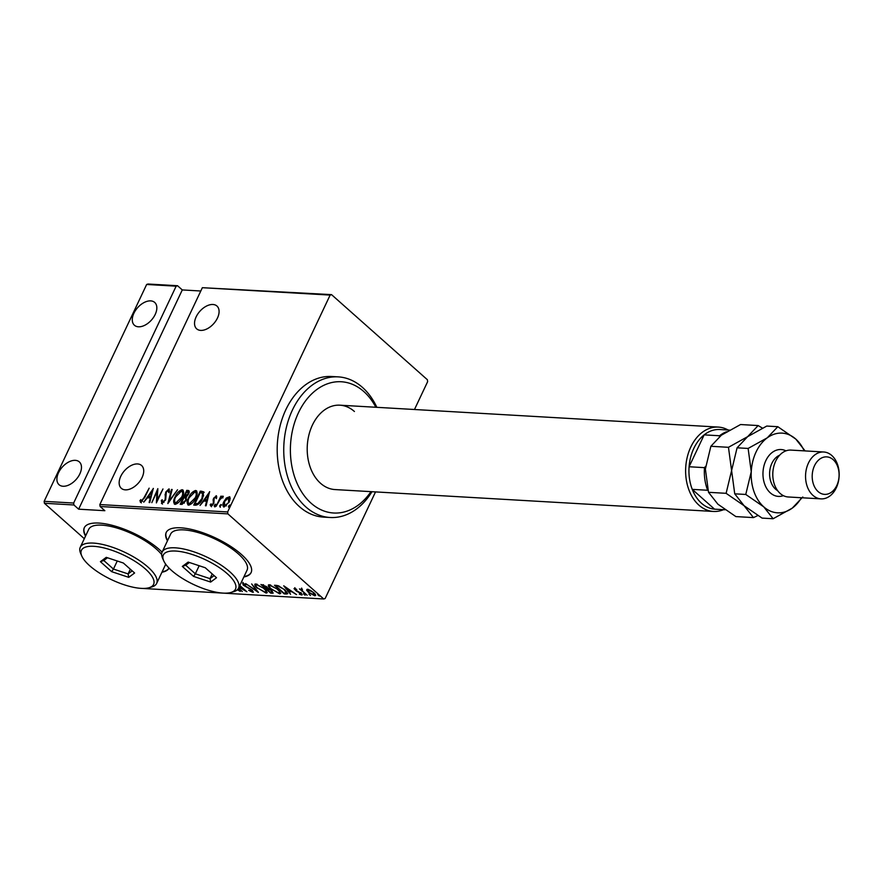 <?xml version="1.0" encoding="UTF-8"?>
<svg xmlns="http://www.w3.org/2000/svg" width="883" height="883" viewBox="0 0 883 883"><rect width="100%" height="100%" fill="white"/><g stroke="black" fill="none" stroke-linecap="round" stroke-linejoin="round"><path stroke-width="1.32" d="M243.84 576.963A46.954 16.137 -154.7 0 0 251.092 572.614A46.954 16.137 -154.7 0 0 241.412 554.447A46.954 16.137 -154.7 0 0 197.097 530.893A46.954 16.137 -154.7 0 0 166.203 532.482A46.954 16.137 -154.7 0 0 167.439 540.849M244.039 576.566A46.954 16.137 -154.7 0 0 251.191 572.416M161.931 572.228A46.954 16.137 -154.7 0 0 169.072 568.111M162.097 552.14A46.954 16.137 -154.7 0 0 159.503 549.701A46.954 16.137 -154.7 0 0 115.187 526.147A46.954 16.137 -154.7 0 0 84.293 527.747A46.954 16.137 -154.7 0 0 85.53 536.113M162.13 571.831A46.954 16.137 -154.7 0 0 169.039 568.078M137.56 463.939A15.265 9.283 131.6 0 1 141.567 465.484A15.265 9.283 131.6 0 1 140.463 480.374A15.265 9.283 131.6 0 1 125.309 489.855A15.265 9.283 131.6 0 1 121.302 488.31A15.265 9.283 131.6 0 1 122.417 473.42A15.265 9.283 131.6 0 1 137.56 463.939M212.935 304.492A15.265 9.283 131.6 0 1 216.942 306.026A15.265 9.283 131.6 0 1 215.827 320.915A15.265 9.283 131.6 0 1 200.684 330.397A15.265 9.283 131.6 0 1 196.677 328.851A15.265 9.283 131.6 0 1 197.792 313.962A15.265 9.283 131.6 0 1 212.935 304.492M75.309 460.341A15.265 9.283 131.6 0 1 79.315 461.886A15.265 9.283 131.6 0 1 78.212 476.776A15.265 9.283 131.6 0 1 63.057 486.257A15.265 9.283 131.6 0 1 59.051 484.712A15.265 9.283 131.6 0 1 60.165 469.822A15.265 9.283 131.6 0 1 75.309 460.341M150.684 300.882A15.265 9.283 131.6 0 1 154.691 302.428A15.265 9.283 131.6 0 1 153.576 317.317A15.265 9.283 131.6 0 1 138.432 326.798A15.265 9.283 131.6 0 1 134.426 325.253A15.265 9.283 131.6 0 1 135.541 310.363A15.265 9.283 131.6 0 1 150.684 300.882M229.966 505.164L228.631 507.272L228.587 506.08L229.878 505.01M221.147 504.657L219.812 506.765L219.768 505.573L221.059 504.502M215.706 504.336L214.37 506.456L214.326 505.253L215.618 504.182M209.58 491.654L206.07 505.793L205.43 505.749L206.6 501.224L203.741 501.058L200.044 505.44L209.701 491.765M192.715 492.924L196.147 490.97L195.596 490.484C197.615 491.82 197.649 494.325 195.695 498.012C194.161 501.687 191.832 504.061 188.708 505.153C186.732 503.807 186.699 501.312 188.609 497.67C190.143 494.005 192.472 491.61 195.596 490.484L196.512 490.827M188.708 505.153L187.814 504.811M179.194 492.14L182.626 490.197L182.064 489.701C184.083 491.036 184.128 493.553 182.174 497.228C180.64 500.904 178.311 503.288 175.187 504.37C173.211 503.023 173.167 500.529 175.088 496.897C176.611 493.222 178.94 490.827 182.064 489.701L182.991 490.054M175.187 504.37L174.293 504.027M161.931 503.597L161.324 500.44L162.24 499.756L162.615 502.173L165.066 499.888L165.717 492.096L168.885 488.939L169.525 491.401L168.565 492.228L168.134 490.363L166.335 492.074L165.64 499.933L161.468 503.431M162.715 502.25L163.973 502.405M167.66 490.484L169.293 489.094M169.128 492.725L168.134 490.363M153.267 488.398L149.768 502.526L149.128 502.493L150.298 497.968L147.428 497.802L143.741 502.184L153.388 488.509M140.805 502.383L139.922 500.672L140.783 499.623L141.523 500.948L144.183 497.405L149.161 488.167L144.702 497.582L140.364 502.206M141.17 500.727L142.649 501.224M151.821 502.648L157.825 488.663L157.185 499.921L162.98 488.961L156.379 502.913L157.008 491.676L151.821 502.648M167.847 503.575L171.501 489.458L172.141 489.491L169.194 500.893L177.527 489.8L167.847 503.575M186.887 491.82L187.351 490.838L188.631 490.904L188.079 490.418C189.437 490.793 189.591 491.986 188.543 493.994L186.379 496.919L186.037 500.562L182.019 504.392L180.198 504.292L186.788 490.341L188.94 490.694M195.838 505.197L193.719 505.076L200.32 491.125L203.62 491.831L202.527 498.597C201.07 502.284 198.841 504.48 195.838 505.197M216.622 496.169L216.114 495.716L216.754 497.239L215.927 498.089L215.507 496.963L214.15 498.288L213.852 503.398L210.971 506.257L210.165 504.789L211.015 503.873L211.545 504.999L213.233 503.42L213.531 498.31L216.412 495.838M215.927 498.089L215.507 496.963M211.015 503.873L212.483 505.407M216.07 506.367L220.893 496.169L221.478 496.202L220.772 497.703L222.891 496.103L223.311 496.489L220.055 499.48L216.07 506.367M226.876 498.531L229.613 496.952L230.209 498.255L229.194 501.919L224.072 507.019C222.571 506.08 222.516 504.281 223.907 501.61L226.313 498.034L229.746 496.721M224.072 507.019L223.366 506.743M140.176 588.299L323.73 598.983L227.902 513.884L100.121 506.5L99.845 504.557L227.626 511.952L330.132 295.088L202.362 287.692L331.533 294.635L427.372 379.723L427.637 381.666L414.48 409.502M99.845 504.557L202.362 287.692M375.529 491.908L325.132 598.531L323.73 598.983M44.15 501.334L146.655 284.469L148.057 284.017L177.549 285.728L176.147 286.18L73.642 503.045L73.907 504.977L44.415 503.277L44.15 501.334L73.642 503.045M176.147 286.18L146.655 284.469M200.794 291.004L182.284 289.933L177.549 285.728M182.284 289.933L78.642 509.182L73.907 504.977M84.304 538.685L44.415 503.277M78.642 509.182L104.856 510.705L100.121 506.5M307.615 590.341L307.008 589.38L306.633 590.175L307.405 589.237L310.518 590.396L313.752 592.692C315.75 594.358 316.092 595.385 314.778 595.793L308.465 592.383L306.633 590.175L307.405 589.237M315.628 595.506L314.778 595.793L315.154 594.987L314.48 594.888M302.174 589.303L302.439 590.959L307.152 595.241L299.436 588.884L301.081 589.855L301.235 588.884L302.483 589.789L301.754 589.756L302.129 588.961M301.611 588.089L301.235 588.884M294.458 588.497L296.798 589.469L295.308 589.27L295.562 590.076L301.103 593.288L301.677 595.032L299.26 594.093L300.783 594.259L300.551 593.288L296.335 591.069L294.028 588.63M295.518 588.818L295.562 590.076M302.152 594.866L302.019 594.303M300.783 594.259L300.706 592.957M286.335 594.038L284.216 593.917L274.47 585.263L275.849 585.341L278.355 585.782L285.054 590.021L287.715 593.718L286.335 594.038L286.71 593.244L284.591 593.122L284.216 593.917M270.695 593.133L260.938 584.48L266.743 586.82L268.057 588.619L271.898 590.904L272.516 593.244L270.695 593.133L271.059 592.327L273.288 593.001M258.344 592.427L245.651 583.597L256.534 590.76L251.677 583.939L258.399 592.316M163.686 560.749A39.912 13.72 -154.7 0 0 171.567 570.473A39.912 13.72 -154.7 0 0 230.849 592.493A39.912 13.72 -154.7 0 0 227.262 573.696A39.912 13.72 -154.7 0 0 183.211 552.074A39.912 13.72 -154.7 0 0 163.686 560.749L162.527 558.089A42.263 14.525 25.3 0 1 162.152 552.03A42.263 14.525 25.3 0 1 189.966 550.595A42.263 14.525 25.3 0 1 229.845 571.798A42.263 14.525 25.3 0 1 238.565 588.144L242.317 591.5L238.388 588.486M239.138 586.919L244.227 589.888L239.657 585.837M239.812 585.484L246.876 591.753L238.995 587.228M237.604 589.524L240.264 591.378L237.361 589.767M251.865 591.422L251.534 590.032L243.267 585.142L242.615 583.21L246.026 584.778L243.542 584.093L243.818 585.131L252.13 590.076L252.847 592.316L248.675 590.297L251.865 591.422L252.681 590.462M243.796 583.553L243.818 585.131M253.443 592.107L252.284 591.301M257.483 588.365C254.723 586.08 254.161 584.612 255.794 583.972L264.492 588.729L267.163 592.714L266.103 593.078L257.648 588.012M254.779 584.347L255.794 583.972M271.004 589.138C268.255 586.864 267.692 585.396 269.326 584.756L278.013 589.513L280.695 593.486L279.624 593.862L271.169 588.784M268.3 585.131L269.326 584.756M283.73 585.793L296.567 594.634L291.865 591.765L288.995 591.599L290.54 594.281L283.73 585.793M303.929 593.928L305.076 595.23L303.443 593.784M309.37 594.248L310.507 595.539L308.884 594.104M318.189 594.756L319.337 596.058L317.703 594.612M331.533 294.635L330.132 295.088M227.626 511.952L227.902 513.884M84.382 527.548A46.954 16.137 -154.7 0 0 85.717 535.705M166.291 532.283A46.954 16.137 -154.7 0 0 167.627 540.451M243.642 584.336L242.991 582.416M255.904 585.528L255.11 584.049M267.196 592.206L266.103 593.078M266.478 592.283L265.628 592.151M264.061 588.354L256.832 584.866C255.419 585.352 255.827 586.533 258.068 588.387L265.077 592.184L266.434 590.749M256.677 584.116L255.949 585.197L257.13 584.237M265.077 592.184C266.545 591.731 266.158 590.561 263.896 588.696M268.774 588.464L267.03 588.266L266.655 589.06L270.286 592.283L272.119 592.162L272.505 591.356M263.62 584.844L262.527 585.396L265.651 588.177L267.35 587.239M262.891 584.634L262.527 585.396M266.324 586.467L263.333 585.451M266.059 588.199L266.169 586.798M268.609 588.818L266.655 589.06M271.467 590.539L268.399 589.259M271.147 592.327L271.302 590.87M269.425 586.301L268.642 584.833M280.717 592.99L279.624 593.862M280.01 593.067L279.149 592.923M277.582 589.138L270.353 585.65C268.94 586.135 269.359 587.316 271.589 589.171L278.598 592.968L279.966 591.533M270.209 584.899L269.481 585.981L270.651 585.021M278.598 592.968C280.077 592.515 279.679 591.345 277.428 589.469M276.434 585.385L276.059 586.18L283.807 593.067L286.313 593.001L286.887 591.875M287.692 593.188L286.71 593.244M279.16 586.091L276.059 586.18M284.624 589.645L278.929 586.577M286.313 593.001L284.458 589.987M291.213 590.915L289.37 590.804L288.995 591.599M290.562 590.859L285.684 587.471L288.299 590.727L290.706 590.55M301.964 594.226L301.147 594.027M301.158 593.453L300.926 592.493M295.386 589.281L294.834 587.692M313.333 592.327L308.277 590.021L309.05 592.416L313.895 595.01L314.966 593.928M308.079 589.347L307.648 590.23L308.531 589.48M313.895 595.01L313.167 592.659M141.357 502.88L139.922 500.672M140.474 501.169L141.037 500.484M147.66 497.813L148.554 496.522M152.218 491.224L152.969 490.131M151.203 496.986L150.673 496.522L152.075 491.091L148.41 496.389L151.192 497.008M148.41 496.389L150.673 496.522M157.141 491.798L157.847 490.308M156.909 501.787L157.571 492.173L157.008 491.676M162.494 504.094L161.324 500.44M165.099 494.248L165.463 498.498M165.651 494.734L166.28 492.593M168.852 502.35L169.216 500.915M182.626 490.197L183.234 490.341M174.602 504.226L174.668 499.866M175.408 502.846L176.39 503.431L178.521 502.548M183.156 494.734L182.384 491.721M181.589 497.195C183.134 494.226 183.079 492.206 181.423 491.136L175.673 496.919C174.139 499.877 174.194 501.875 175.838 502.935L181.589 497.195L182.008 497.571M182.693 491.908L181.423 491.136M176.39 503.431L175.651 503.144M180.971 504.336L181.589 503.012M184.094 497.714L184.724 496.389M187.351 490.838L186.788 490.341M186.434 499.601L185.651 498.133M185.871 500.904L185.463 497.968L183.918 497.703L181.457 502.891L184.37 503.078M188.885 493.167L188.3 492.372M188.355 494.359L187.505 491.853L186.699 491.809L184.591 496.279L186.788 496.555M188.675 492.559L187.505 491.853M185.551 496.798L184.988 496.301L187.936 493.983M186.136 498.553L185.463 497.968M182.891 503.442L182.328 502.946L185.452 500.529M181.457 502.891L182.328 502.946M196.147 490.97L196.766 491.125M188.134 505.01L188.2 500.65M188.94 503.63L189.922 504.215L192.053 503.332M196.688 495.518L195.905 492.493M195.11 497.979C196.666 495.01 196.611 492.99 194.944 491.908L189.205 497.703C187.66 500.65 187.715 502.659 189.359 503.718L195.11 497.979L195.529 498.354M196.214 492.692L194.944 491.908M189.922 504.215L189.172 503.928M194.492 505.12L195.121 503.796M200.408 492.593L200.32 491.125M200.871 491.621L202.251 491.699L201.688 491.202M202.251 491.699L204.172 492.328M203.565 496.014L203.2 493.619L200.231 492.582L194.988 503.674L197.913 503.487L201.931 498.564L202.637 493.133M194.988 503.674L196.335 504.215L199.47 503.332M198.465 503.972L197.913 503.487M203.962 501.069L204.867 499.778M208.531 494.48L209.282 493.387M207.505 500.242L206.975 499.778L208.377 494.348L204.713 499.646L207.505 500.275M204.713 499.646L206.975 499.778M216.49 498.586L216.059 497.46L216.49 498.586M211.523 506.754L210.165 504.789M211.578 504.37L212.097 505.495L211.578 504.37M213.244 501.334L213.52 502.427M213.807 501.831L213.024 499.888M213.576 500.385L214.094 498.807M215.275 496.997L216.644 496.202M214.922 506.952L214.326 505.253M214.889 505.749L216.026 504.623M220.286 499.116L220.893 497.824M222.086 497.361L223.2 496.621M220.364 507.261L219.768 505.573M220.331 506.069L221.467 504.933M223.686 506.941L223.785 503.84M224.448 505.727L226.39 505.871M229.867 500.219L229.205 498.233M228.609 501.897L228.465 497.714L224.492 501.654L224.657 505.76L229.028 502.261M229.547 498.409L228.465 497.714M229.183 507.769L228.587 506.08M229.15 506.577L230.286 505.451M375.849 407.273A65.739 47.009 93.3 0 0 363.84 391.566A65.739 47.009 93.3 0 0 298.465 412.747A65.739 47.009 93.3 0 0 311.081 503.189A65.739 47.009 93.3 0 0 370.97 491.643M371.975 491.699A70.43 50.364 -86.7 0 1 330.121 517.493A70.43 50.364 -86.7 0 1 305.915 506.985A70.43 50.364 -86.7 0 1 286.589 426.5A70.43 50.364 -86.7 0 1 338.255 376.875A70.43 50.364 -86.7 0 1 362.449 387.394A70.43 50.364 -86.7 0 1 376.853 407.328M354.425 411.5A42.263 30.221 93.3 0 0 339.9 405.187A42.263 30.221 93.3 0 0 308.907 434.966A42.263 30.221 93.3 0 0 320.507 483.255A42.263 30.221 93.3 0 0 335.021 489.568L713.442 511.456A42.263 30.221 -86.7 0 1 698.928 505.153A42.263 30.221 -86.7 0 1 687.327 456.853A42.263 30.221 -86.7 0 1 718.32 427.085A42.263 30.221 -86.7 0 1 728.1 429.999M338.255 376.875L331.699 376.5A70.43 50.364 93.3 0 0 280.032 426.125A70.43 50.364 93.3 0 0 299.37 506.599A70.43 50.364 93.3 0 0 323.564 517.118L330.121 517.493M701.499 503.255A39.912 28.543 93.3 0 0 714.535 509.16A39.912 28.543 93.3 0 0 715.219 509.204L725.053 509.778L714.535 509.16L692.25 489.37A39.912 28.543 93.3 0 0 701.499 503.255M723.497 509.69A42.263 30.221 -86.7 0 1 713.442 511.456M729.446 430.076L719.822 429.524A39.912 28.543 93.3 0 0 704.159 434.866L689.093 466.754A39.912 28.543 93.3 0 0 692.25 489.37L707.647 490.264A39.912 28.543 -86.7 0 1 704.491 467.648L705.583 466.379M719.479 436.632L719.568 435.761L704.159 434.866A39.912 28.543 93.3 0 0 689.093 466.754L704.491 467.648M719.568 435.761A39.912 28.543 -86.7 0 1 726.532 431.765M823.718 451.997L790.958 450.098A23.477 16.788 93.3 0 0 773.74 466.643A23.477 16.788 93.3 0 0 780.175 493.465A23.477 16.788 93.3 0 0 788.243 496.974L821.013 498.873A23.477 16.788 -86.7 0 1 812.945 495.363A23.477 16.788 -86.7 0 1 806.499 468.531A23.477 16.788 -86.7 0 1 823.718 451.997A23.477 16.788 -86.7 0 1 831.786 455.496A23.477 16.788 -86.7 0 1 838.232 482.328A23.477 16.788 -86.7 0 1 821.013 498.873M818.1 491.566A18.786 13.433 93.3 0 0 836.786 485.518A18.786 13.433 93.3 0 0 833.177 459.679A18.786 13.433 93.3 0 0 814.501 465.727A18.786 13.433 93.3 0 0 818.1 491.566M762.415 428.1L758.155 425.562L747.614 436.677L728.464 447.306L731.599 470.562L726.113 493.321L744.093 505.716L753.464 517.604L757.813 515.562M753.464 517.604L735.87 516.588L717.89 504.193L708.519 492.306L705.385 469.05L710.87 446.279L721.4 435.164L740.561 424.535L758.155 425.562M728.464 447.306L710.87 446.279M726.113 493.321L708.519 492.306M804.17 450.86A39.912 28.543 93.3 0 0 795.793 439.083A39.912 28.543 93.3 0 0 767.272 437.813A39.912 28.543 93.3 0 0 751.256 471.699A39.912 28.543 93.3 0 0 763.751 506.853L773.122 518.74L762.073 518.1L744.093 505.716L734.733 493.829L731.599 470.562A39.912 28.543 93.3 0 0 731.554 471.599M731.599 470.562L737.084 447.802L747.614 436.677L766.764 426.059L777.813 426.699L767.272 437.813L748.122 448.443L751.256 471.699L745.771 494.458L763.751 506.853A39.912 28.543 93.3 0 0 792.272 508.122A39.912 28.543 93.3 0 0 801.455 497.736M773.122 518.74L792.272 508.122L802.802 496.997M805.153 450.97L795.793 439.083L777.813 426.699M748.122 448.443L737.084 447.802M745.771 494.458L734.733 493.829M230.849 592.493L233.642 591.698A42.263 14.525 25.3 0 0 238.565 588.144L247.041 570.208A42.263 14.525 -154.7 0 0 238.322 553.851A42.263 14.525 -154.7 0 0 198.443 532.659A42.263 14.525 -154.7 0 0 170.629 534.094L162.152 552.03M193.576 576.411L182.317 566.422L188.156 562.085L205.253 567.747L216.512 577.747L210.673 582.074L193.576 576.411L195.353 573.807L210.011 578.652L214.105 575.606M212.229 573.95L210.011 578.652L210.673 582.074M199.172 565.727L195.353 573.807L185.706 565.23L189.392 562.493M182.317 566.422L185.706 565.23M145.353 568.95A39.912 13.72 -154.7 0 0 101.302 547.339A39.912 13.72 -154.7 0 0 81.777 556.003A39.912 13.72 -154.7 0 0 89.658 565.727A39.912 13.72 -154.7 0 0 148.94 587.758A39.912 13.72 -154.7 0 0 145.353 568.95M81.777 556.003L80.618 553.343A42.263 14.525 25.3 0 1 80.243 547.294A42.263 14.525 25.3 0 1 108.057 545.86A42.263 14.525 25.3 0 1 147.936 567.052A42.263 14.525 25.3 0 1 156.655 583.409A42.263 14.525 25.3 0 1 151.733 586.963L148.94 587.758M161.655 554.513A42.263 14.525 -154.7 0 0 156.412 549.116A42.263 14.525 -154.7 0 0 116.534 527.913A42.263 14.525 -154.7 0 0 88.719 529.347L80.243 547.294M156.655 583.409L165.132 565.473A42.263 14.525 -154.7 0 0 165.574 563.994M111.666 571.676L100.408 561.676L106.247 557.35L123.344 563.012L134.602 573.001L128.763 577.339L111.666 571.676L113.443 569.06L128.101 573.917L132.196 570.871M130.32 569.204L128.101 573.917L128.763 577.339M117.262 560.992L113.443 569.06L103.797 560.495L107.483 557.758M100.408 561.676L103.797 560.495M267.428 588.288L267.052 589.082M276.898 585.44L276.534 586.213M165.861 496.699L165.298 496.202M196.335 504.215L195.772 503.718M783.387 495.661A23.477 16.788 -86.7 0 1 770.351 492.902A23.477 16.788 -86.7 0 1 764.91 462.824A23.477 16.788 -86.7 0 1 785.98 450.849M779.634 455.209A18.786 13.433 93.3 0 0 769.788 470.727A18.786 13.433 93.3 0 0 775.506 489.105A18.786 13.433 93.3 0 0 777.581 490.595M243.211 584.204L243.587 583.409M295.099 589.347L295.474 588.542M301.081 594.149L301.467 593.354M141.269 500.849L141.821 501.334M215.706 497.041L216.258 497.537M211.28 504.899L211.832 505.396M222.35 497.416L222.902 497.913M718.32 427.085L339.9 405.187"/></g></svg>
